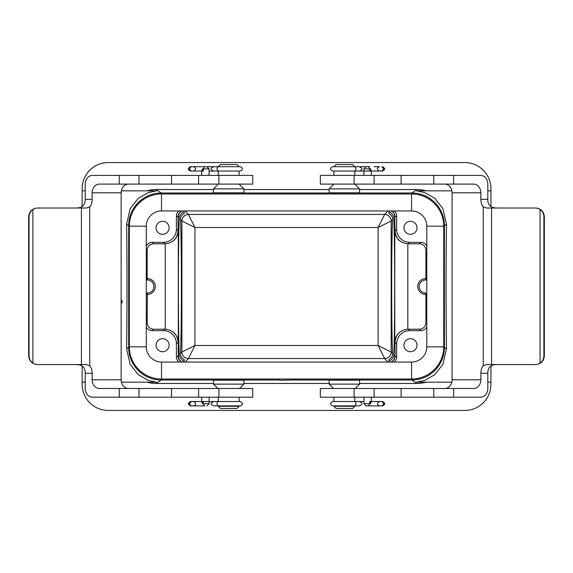 <?xml version="1.0" encoding="UTF-8"?>
<svg xmlns="http://www.w3.org/2000/svg" width="573" height="573" viewBox="0 0 573 573"><rect width="100%" height="100%" fill="white"/><g stroke="black" fill="none" stroke-linecap="round" stroke-linejoin="round"><path stroke-width="0.86" d="M394.181 210.943A6.525 6.525 -25 0 1 396.666 216.064L396.666 229.315A13.05 13.043 -41.3 0 0 409.709 242.358L408.083 243.79A13.05 13.043 -41.3 0 1 407.818 243.79A9.333 6.539 -178.8 0 1 407.145 243.761C399.718 242.58 395.592 238.318 394.776 230.969L396.666 229.315M426.785 246.082A6.525 6.525 136.4 0 0 420.897 242.358L409.709 242.358M403.951 227.796A6.525 6.525 0 0 1 413.735 222.145A6.525 6.525 0 0 1 413.735 233.44A6.525 6.525 0 0 1 403.951 227.796M394.181 362.057A6.525 6.525 25 0 0 396.666 356.936L396.666 343.685A13.05 13.043 41.3 0 1 409.709 330.642L420.897 330.642L419.393 329.21L408.083 329.21L409.709 330.642M426.785 326.918A6.525 6.525 -136.4 0 1 420.897 330.642M403.951 345.204A6.525 6.525 0 0 1 413.735 339.56A6.525 6.525 0 0 1 413.735 350.855A6.525 6.525 0 0 1 403.951 345.204M388.874 211.867L388.874 213.421C391.746 215.427 392.971 217.439 392.555 219.445C391.409 242.486 391.409 330.514 392.555 353.555C392.971 355.561 391.746 357.573 388.874 359.579L388.874 361.133C391.137 360.897 394.525 355.962 393.766 354.902C394.324 344.022 394.711 315.83 394.704 286.5C394.711 257.17 394.324 228.978 393.766 218.098C394.525 217.038 391.137 212.103 388.874 211.867L388.874 213.421M407.145 243.761C399.732 242.565 395.692 238.232 395.041 230.747L394.826 216.923C394.697 214.152 393.393 212.16 390.908 210.943M390.908 362.057C393.393 360.84 394.697 358.848 394.826 356.077L396.666 356.936M184.205 213.421L184.205 211.867C181.935 212.103 178.554 217.038 179.313 218.098C178.088 239.5 178.088 333.5 179.313 354.902C178.554 355.962 181.935 360.897 184.205 361.133L184.205 359.579C181.326 357.573 180.101 355.561 180.524 353.555C181.082 339.46 181.369 317.113 181.397 286.5C181.369 255.887 181.082 233.54 180.524 219.445C180.101 217.439 181.326 215.427 184.205 213.421L184.205 211.867M182.171 210.943C179.686 212.16 178.382 214.152 178.253 216.923L176.405 216.064L176.405 229.315A13.05 13.043 41.3 0 1 163.362 242.358L152.182 242.358L153.686 243.79L164.995 243.79L163.362 242.358M182.171 362.057C179.686 360.84 178.382 358.848 178.253 356.077L179.313 354.902M146.939 190.83A32.625 32.618 -146.3 0 1 156.078 189.527L213.478 189.527M243.919 189.527L329.153 189.527M359.593 189.527L417.001 189.527A32.625 32.618 146.3 0 1 426.133 190.83M359.593 383.473L417.001 383.473L411.779 379.999A32.625 32.618 33.7 0 0 444.397 347.388L444.397 225.612A32.625 32.618 146.3 0 0 411.779 193.001L161.292 193.001A32.625 32.618 -146.3 0 0 128.681 225.612L126.604 224.229L130.128 208.737L138.186 198.416L148.163 192.621L156.558 190.83M329.153 188.882L329.153 192.8L359.593 192.8L359.593 188.882L329.153 188.882L333.937 184.105M213.478 188.882L213.478 192.8L243.919 192.8L243.919 188.882L213.478 188.882L218.263 184.105M146.939 382.17A32.625 32.618 -33.7 0 0 156.078 383.473L213.478 383.473M243.919 383.473L329.153 383.473M411.779 379.999L293.498 379.999L293.498 379.018M279.581 379.018L279.581 380.228L293.498 379.999M279.581 379.999L161.292 379.999L156.078 383.473M359.593 384.118L359.593 380.2L329.153 380.2L329.153 384.118L359.593 384.118L355.217 388.494M243.919 384.118L243.919 380.2L213.478 380.2L213.478 384.118L243.919 384.118L239.543 388.494M490.925 365.911L490.925 384.347A26.093 26.093 0 0 1 464.832 410.44L108.24 410.44A26.093 26.093 0 0 1 82.147 384.347L82.147 382.17L85.212 382.17M487.816 190.83L490.925 190.83L490.925 188.653A26.093 26.093 0 0 0 464.832 162.56L108.24 162.56A26.093 26.093 0 0 0 82.147 188.653L82.147 206.645M82.147 365.946L82.147 382.17M121.139 303.726L122.378 301.864L121.139 299.572M121.139 299.7L122.264 301.849L121.139 303.59M156.558 382.17L148.163 380.379L138.186 374.584L130.128 364.263L126.604 348.771C127.113 314.441 127.113 258.559 126.604 224.229M490.925 190.83L490.925 206.681M416.485 382.17L424.715 380.443L434.728 374.713L442.857 364.435L446.474 348.771C445.959 314.441 445.959 258.559 446.474 224.229L442.857 208.565L434.728 198.287L424.715 192.557L416.485 190.83M126.604 348.771L128.681 347.388L128.681 225.612M128.681 347.388A32.625 32.618 -33.7 0 0 161.292 379.999M417.001 383.473A32.625 32.618 33.7 0 0 426.133 382.17M185.265 210.943L188.431 214.46L384.648 214.46L378.123 227.502L391.166 220.977L391.166 352.023A6.525 6.518 -42 0 1 384.648 358.54A6.525 6.518 135 0 0 391.166 352.023L392.555 353.555M391.166 220.977A6.525 6.518 -138 0 0 384.648 214.46A6.525 6.518 -135 0 1 391.166 220.977L392.555 219.445M180.524 353.555L181.906 352.023L181.906 220.977A6.525 6.518 138 0 1 188.431 214.46A6.525 6.518 -45 0 0 181.906 220.977L194.949 227.502L194.949 345.498L188.431 358.54A6.525 6.518 42 0 1 181.906 352.023L194.949 345.498L378.123 345.498L384.648 358.54L188.431 358.54L185.265 362.057M188.431 214.46L194.949 227.502L378.123 227.502L378.123 345.498L391.166 352.023M146.294 279.402L147.383 278.578A7.922 7.922 0 0 1 155.304 286.5A7.922 7.922 0 0 1 147.383 294.422L147.161 322.685A6.525 6.525 -43.6 0 0 153.686 329.21L164.995 329.21A13.05 13.043 -41.3 0 1 165.253 329.21A9.333 6.539 1.2 0 1 165.926 329.239C173.361 330.42 177.487 334.682 178.296 342.031L178.253 356.077M176.405 229.315L178.296 230.969C177.487 238.318 173.361 242.58 165.926 243.761A9.333 6.539 178.8 0 1 165.253 243.79A13.05 13.043 41.3 0 1 164.995 243.79M181.906 352.023A6.525 6.518 -135 0 0 188.431 358.54M396.666 343.685L394.776 342.031C395.592 334.682 399.718 330.42 407.145 329.239A9.333 6.539 -1.2 0 1 407.818 329.21A13.05 13.043 41.3 0 1 408.083 329.21M426.785 279.402L425.696 278.578A7.922 7.922 0 0 0 417.774 286.5A7.922 7.922 0 0 0 425.696 294.422L426.785 293.598M426.785 279.975L425.696 279.975A6.525 6.525 0 0 0 419.171 286.5A6.525 6.525 0 0 0 425.696 293.025L426.785 293.025M426.785 249.484L425.911 250.315A6.525 6.525 136.4 0 0 419.393 243.79L408.083 243.79M146.294 326.918A6.525 6.525 -43.6 0 0 152.182 330.642L163.362 330.642A13.05 13.043 -41.3 0 1 176.405 343.685L176.405 356.936L178.038 356.177A6.525 6.525 65 0 0 181.741 362.057M146.294 279.975L147.383 279.975A6.525 6.525 0 0 1 153.901 286.5A6.525 6.525 0 0 1 147.383 293.025L146.294 293.025M419.393 329.21A6.525 6.525 -136.4 0 0 425.911 322.685L426.785 323.516M425.911 294.422L425.911 322.685M425.911 250.315L425.911 278.578M178.891 210.943A6.525 6.525 25 0 0 176.405 216.064M146.294 246.082A6.525 6.525 43.6 0 1 152.182 242.358M169.121 227.796A6.525 6.525 0 0 0 162.603 221.271A6.525 6.525 0 0 0 156.078 227.796A6.525 6.525 0 0 0 162.603 234.314A6.525 6.525 0 0 0 169.121 227.796M153.686 243.79A6.525 6.525 43.6 0 0 147.161 250.315L147.161 278.578M147.161 294.422L146.294 293.598M178.891 362.057A6.525 6.525 -25 0 1 176.405 356.936M169.121 345.204A6.525 6.525 0 0 0 162.603 338.686A6.525 6.525 0 0 0 156.078 345.204A6.525 6.525 0 0 0 162.603 351.729A6.525 6.525 0 0 0 169.121 345.204M121.139 299.987L121.977 301.405L121.139 303.189M121.139 300.13L121.863 301.419L121.139 303.045M121.139 300.854L121.139 302.322M121.139 302.114L121.204 300.968M184.205 361.133L184.205 359.579M388.874 361.133L388.874 359.579M236.964 408.47L220.44 408.47L218.263 406.293L239.134 406.293L236.964 408.47M205.714 166.707L218.263 166.707L220.44 164.53L236.964 164.53L239.134 166.707M352.639 408.47L336.115 408.47L333.937 406.293L354.809 406.293L352.639 408.47M367.264 166.707L333.937 166.707L336.115 164.53L352.639 164.53L354.809 166.707L366.541 166.707M411.564 379.018A32.181 32.181 0 0 0 443.746 346.837L443.746 226.163A32.181 32.181 0 0 0 411.564 193.982L161.514 193.982A32.181 32.181 0 0 0 129.333 226.163L129.333 346.837A32.181 32.181 0 0 0 161.514 379.018L411.564 379.018L411.564 362.057L161.514 362.057A15.22 15.22 0 0 1 146.294 346.837L146.294 226.163A15.22 15.22 0 0 1 161.514 210.943L411.564 210.943A15.22 15.22 0 0 1 426.785 226.163L426.785 346.837A15.22 15.22 0 0 1 411.564 362.057M381.962 401.537L371.318 401.537L382.592 401.537L381.962 401.537L383.81 403.714L381.962 405.885L382.592 405.885C385.4 404.438 385.4 402.984 382.592 401.537M354.809 401.537L363.927 401.537L354.809 401.537L354.809 397.189M354.257 401.537L332.691 401.537C329.883 402.977 329.883 404.423 332.691 405.885L359.128 405.885C362.981 404.438 362.981 402.984 359.128 401.537L354.257 401.537A2.177 1.841 -90 0 1 354.257 405.885M371.318 401.537L379.548 401.537C376.748 402.984 376.748 404.438 379.548 405.885L366.104 405.885L368.353 405.885L369.692 403.714L363.927 403.714L366.104 405.885M368.353 405.885L381.962 405.885M370.602 403.714L369.692 403.714L369.692 401.537L370.602 401.537L370.602 403.714L371.089 401.537M367.408 405.885L369.807 405.885M544.35 216.716C543.827 211.444 540.926 208.543 535.662 208.02L535.218 208.02A8.695 8.688 90 0 1 540.053 209.489C542.531 211.258 543.82 213.672 543.906 216.716L544.35 216.716L544.35 355.876L543.906 355.876L543.906 216.716M497.364 208.02L495.373 207.942C490.266 207.498 487.745 204.625 487.816 199.325L480.854 199.325A8.695 4.799 -90 0 0 483.254 206.853L486.627 208.02L535.218 208.02M543.906 355.876C543.82 358.92 542.531 361.334 540.053 363.103A8.695 8.688 90 0 1 535.218 364.571L535.662 364.571C540.926 364.048 543.827 361.148 544.35 355.876M354.085 388.494L354.085 397.189L320.35 397.189L320.35 388.494L453.651 388.494L453.651 397.189L480.561 397.189A8.695 7.256 -90 0 0 487.816 388.494L487.816 373.274C487.745 367.966 490.266 365.094 495.373 364.65L497.364 364.571M535.218 364.571L486.627 364.571L483.254 365.739A8.695 4.799 -90 0 0 480.854 373.274L487.816 373.274M453.651 388.494L473.606 388.494A8.695 7.256 90 0 0 480.854 379.792L452.076 379.792A8.695 7.256 -90 0 1 444.82 388.494M480.854 379.792L480.854 373.274M480.854 199.325L480.854 192.8A8.695 7.256 90 0 0 473.606 184.105L320.35 184.105L320.35 175.402L480.561 175.402A8.695 7.256 -90 0 1 487.816 184.105L487.816 199.325M452.076 379.792L452.076 192.8L480.854 192.8M444.82 184.105A8.695 7.256 -90 0 1 452.076 192.8M453.651 184.105L453.651 175.402M491.555 364.571L491.555 208.02M540.053 363.103L540.053 209.489M433.747 184.105L433.747 175.402M354.085 184.105L354.085 175.402M354.085 397.189L453.651 397.189M433.747 388.494L433.747 397.189M370.609 168.885L370.609 171.055L369.707 171.055L369.707 168.885L370.609 168.885L371.082 171.055M368.353 166.707L369.707 168.885L363.905 168.885L363.905 171.055L354.809 171.055L369.714 171.055M381.89 166.707L383.745 168.885L381.89 171.055L382.506 171.055L371.318 171.055L381.89 171.055M374.083 171.055L371.318 171.055M374.083 166.707L379.462 166.707C376.654 168.154 376.654 169.608 379.462 171.055M369.678 166.707L366.075 166.707L363.905 168.885M353.77 166.707L359.078 166.707C362.924 168.154 362.924 169.608 359.078 171.055L353.77 171.055M359.078 166.707L332.655 166.707C329.855 168.154 329.855 169.608 332.655 171.055L359.078 171.055M191.103 171.055L201.689 171.055L190.487 171.055L191.103 171.055L189.248 168.885L191.103 166.707L190.487 166.707L218.263 166.707M218.263 171.055L209.081 171.055L218.263 171.055L218.263 175.402M218.75 171.055L240.345 171.055C243.145 169.608 243.145 168.154 240.345 166.707L213.922 166.707C210.069 168.154 210.069 169.608 213.922 171.055L218.75 171.055A2.177 1.848 90 0 1 218.75 166.707M201.689 171.055L193.531 171.055C196.338 169.608 196.338 168.154 193.531 166.707M206.438 166.707L204.654 166.707L203.3 168.885L209.081 168.885L206.903 166.707M204.654 166.707L191.103 166.707M202.398 168.885L203.3 168.885L203.3 171.055L202.398 171.055L202.398 168.885L201.925 171.055M213.922 166.707L214.667 166.707M28.65 355.876C29.173 361.148 32.074 364.048 37.345 364.571L37.739 364.571A8.695 8.688 -90 0 1 32.905 363.103C30.426 361.334 29.137 358.92 29.051 355.876L28.65 355.876L28.65 216.716L29.051 216.716L29.051 355.876M75.643 364.571L77.634 364.65C82.748 365.094 85.277 367.966 85.212 373.274L92.146 373.274A8.695 4.835 90 0 0 89.732 365.739L86.351 364.571L37.739 364.571M29.051 216.716C29.137 213.672 30.426 211.258 32.905 209.489A8.695 8.688 -90 0 1 37.739 208.02L37.345 208.02C32.074 208.543 29.173 211.444 28.65 216.716M218.886 184.105L218.886 175.402L252.714 175.402L252.714 184.105L119.27 184.105L119.27 175.402L92.446 175.402A8.695 7.234 90 0 0 85.212 184.105L85.212 199.325C85.277 204.625 82.748 207.498 77.634 207.942L75.643 208.02M37.739 208.02L86.351 208.02L89.732 206.853A8.695 4.835 90 0 0 92.146 199.325L85.212 199.325M119.27 184.105L99.38 184.105A8.695 7.234 -90 0 0 92.146 192.8L121.139 192.8A8.695 7.234 90 0 1 128.373 184.105M92.146 192.8L92.146 199.325M92.146 373.274L92.146 379.792A8.695 7.234 -90 0 0 99.38 388.494L252.714 388.494L252.714 397.189L92.446 397.189A8.695 7.234 90 0 1 85.212 388.494L85.212 373.274M121.139 192.8L121.139 379.792L92.146 379.792M128.373 388.494A8.695 7.234 90 0 1 121.139 379.792M119.27 388.494L119.27 397.189M81.416 208.02L81.416 364.571M32.905 209.489L32.905 363.103M138.981 388.494L138.981 397.189M218.886 388.494L218.886 397.189M218.886 175.402L119.27 175.402M138.981 184.105L138.981 175.402M202.384 403.714L202.384 401.537L203.286 401.537L203.286 403.714L202.384 403.714L201.932 401.537M203.286 401.537L218.263 401.537L209.102 401.537L209.102 403.714L203.286 403.714L204.654 405.885L190.58 405.885L191.174 405.885L189.312 403.714L191.174 401.537L190.58 401.537L201.689 401.537L191.174 401.537M191.174 405.885L204.654 405.885M193.624 405.885C196.424 404.438 196.424 402.984 193.624 401.537L201.689 401.537M219.244 405.885L213.965 405.885C210.126 404.438 210.126 402.984 213.965 401.537L219.244 401.537M213.965 405.885L240.381 405.885C243.188 404.438 243.188 402.984 240.381 401.537L213.965 401.537M384.648 214.46L387.814 210.943M394.826 216.923L393.766 218.098M393.766 354.902L394.826 356.077M387.814 362.057L384.648 358.54M179.313 218.098L178.253 216.923M181.906 220.977L180.524 219.445M411.779 193.001L417.001 189.527M156.078 189.527L161.292 193.001M165.926 243.761C173.347 242.565 177.379 238.232 178.038 230.747L178.038 216.823A6.525 6.518 115.7 0 1 181.741 210.943M178.296 230.969L178.296 342.031M444.397 347.388L446.474 348.771M446.474 224.229L444.397 225.612M165.926 329.239C173.347 330.435 177.379 334.768 178.038 342.253L176.405 343.685M391.338 362.057A6.525 6.518 -64.3 0 0 395.041 356.177L395.041 342.253C395.692 334.768 399.732 330.435 407.145 329.239M407.818 243.79L407.818 329.21M394.776 342.031L394.776 230.969M425.696 294.422L425.696 293.025M425.696 278.578L425.696 279.975M419.393 243.79L420.897 242.358M396.666 216.064L395.041 216.823A6.525 6.525 -115 0 0 391.338 210.943M165.253 329.21L165.253 243.79M163.362 330.642L164.995 329.21M147.383 294.422L147.383 293.025M147.383 278.578L147.383 279.975M153.686 329.21L152.182 330.642M147.161 250.315L146.294 249.484M146.294 323.516L147.161 322.685M161.514 379.018L161.514 362.057M129.333 346.837L146.294 346.837M129.333 226.163L146.294 226.163M161.514 193.982L161.514 210.943M411.564 193.982L411.564 210.943M443.746 226.163L426.785 226.163M443.746 346.837L426.785 346.837M483.254 365.739L483.254 206.853M401.107 184.105L401.107 175.402M401.107 388.494L401.107 397.189M354.257 166.707A2.177 1.848 90 0 1 354.257 171.055M89.732 206.853L89.732 365.739M171.528 388.494L171.528 397.189M171.528 184.105L171.528 175.402M218.75 405.885A2.177 1.855 -90 0 1 218.75 401.537M121.419 382.17L156.608 382.17M82.147 190.83L85.212 190.83M121.333 190.83L156.608 190.83M416.478 382.17L451.796 382.17M487.816 382.17L490.925 382.17M416.478 190.83L451.882 190.83M218.263 397.189L218.263 401.537M218.263 405.885L218.263 406.293M239.134 397.189L239.134 401.537M239.134 405.885L239.134 406.293M217.855 388.494L213.478 384.118M239.134 175.402L239.134 171.055M239.134 184.105L243.919 188.882M333.937 397.189L333.937 401.537M333.937 405.885L333.937 406.293M354.809 405.885L354.809 406.293M333.529 388.494L329.153 384.118M354.809 175.402L354.809 171.055M333.937 175.402L333.937 171.055M354.809 184.105L359.593 188.882M363.927 397.189L363.927 403.714M371.318 397.189L371.318 401.831M374.112 184.105L374.112 175.402M374.112 388.494L374.112 397.189M382.506 171.055C385.307 169.608 385.307 168.154 382.506 166.707M371.318 175.402L371.318 170.754M363.927 175.402L363.927 171.055M190.487 166.707C187.679 168.154 187.679 169.608 190.487 171.055M209.081 175.402L209.081 168.885M201.689 175.402L201.689 170.754M198.587 388.494L198.587 397.189M198.587 184.105L198.587 175.402M190.58 401.537C187.772 402.984 187.772 404.438 190.58 405.885M209.102 403.714L206.932 405.885M201.689 397.189L201.689 401.845M209.081 397.189L209.081 401.537"/></g></svg>
